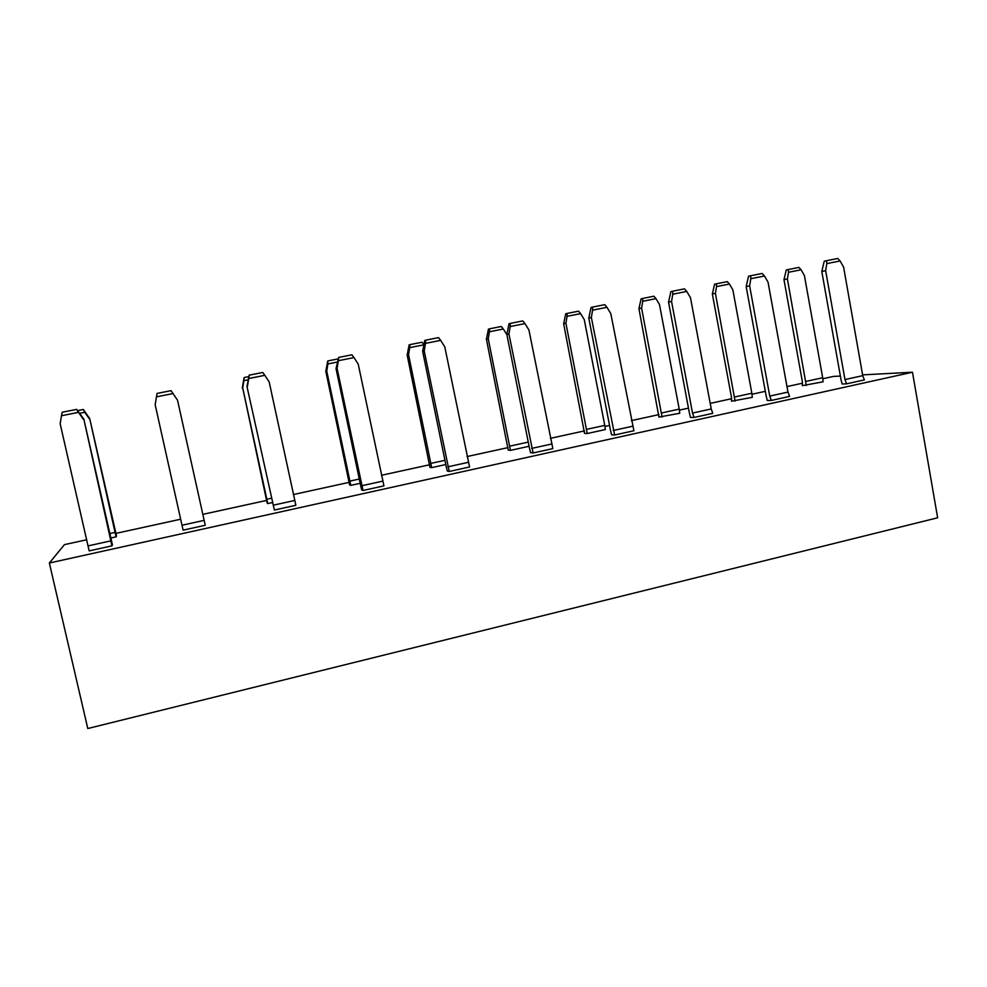 <?xml version="1.0" encoding="UTF-8"?>
<svg xmlns="http://www.w3.org/2000/svg" width="987" height="987" viewBox="0 0 987 987"><rect width="100%" height="100%" fill="white"/><g stroke="black" fill="none" stroke-linecap="round" stroke-linejoin="round"><path stroke-width="1.48" d="M912.469 372.222L937.65 517.793L87.794 728.529L49.35 563.009L912.469 372.222L862.601 374.875M822.85 378.749L833.398 376.429L840.381 376.059M49.35 563.009L64.463 544.627L86.77 539.753M115.824 533.399L180.683 519.211M202.816 514.363L266.65 500.409M293.41 494.549L349.25 482.335M381.463 475.29L429.69 464.741M467.061 456.562L508.083 447.592M550.327 438.351L584.489 430.887M604.945 426.409L609.547 425.397M631.347 420.635L658.983 414.589M679.401 410.123L688.47 408.137M710.196 403.387L731.651 398.699M752.008 394.245L765.32 391.333M786.984 386.583L802.542 383.19M668.532 302.133L689.395 413.059L690.468 417.439L694.034 417.476L712.774 413.343L711.245 408.951L690.481 297.692L686.755 291.436L672.764 294.225L672.69 291.202L670.864 291.634L668.532 302.133L671.555 301.479L692.516 413.072L694.034 417.476M506.849 334.457L529.476 448.172L530.55 452.688L533.079 452.971L552.856 448.616L528.933 329.991L524.961 323.6L510.18 326.537L510.304 323.391L509.033 323.711L506.849 334.457L508.947 333.988L533.079 452.971M821.801 271.474L841.035 379.761L842.121 384.017L846.612 383.832L864.378 379.909L862.737 375.665L843.601 267.07L840.097 260.963L826.822 263.591L826.575 260.691L824.244 261.222L821.801 271.474L825.65 270.66L844.971 379.563L846.612 383.832M363.031 490.477L383.943 485.863L358.219 364.129L353.988 357.59L338.356 360.699L338.701 357.417L336.036 368.62L337.085 368.361L363.031 490.477L361.661 489.91L360.6 485.271L336.036 368.62M771.328 400.438L789.575 396.404L787.984 392.086L768.046 282.183L764.444 276.002L750.811 278.704L750.651 275.743L748.565 276.224L746.172 286.6L749.626 285.86L769.749 396.095L771.328 400.438L767.294 400.512L766.208 396.194L746.172 286.6M83.809 419.056L76.616 409.383L78.528 412.344L61.478 415.737L60.158 423.731L89.151 550.882L111.95 545.848L112.419 544.836L83.809 419.056L111.95 545.848M658.934 417.082L679.759 413.245L679.216 409.111L659.489 304.514L655.96 298.642L642.734 301.282L642.697 298.432L641.094 298.827L638.934 308.697L658.934 417.082M156.464 396.848L155.169 404.732L183.101 530.155L205.247 525.269L177.549 400.266L173.021 393.554L156.464 396.848L157.056 393.431L171.047 390.655L173.021 393.554M614.642 434.983L633.901 430.739L610.805 313.619L606.956 307.302L592.582 310.165L592.595 307.08L591.053 307.45L588.783 318.073L591.361 317.506L614.642 434.983L611.595 434.823L610.509 430.381L588.783 318.073M802.32 385.658L823.121 381.809L822.689 377.75L804.405 275.521L801.074 269.772L788.502 272.276L788.292 269.525L786.244 270.019L783.974 279.666L802.357 381.599L802.32 385.658M274.361 510.032L295.866 505.295L269.18 381.932L264.812 375.319L248.724 378.514L249.193 375.159L246.96 386.435L274.361 510.032L246.96 386.435M731.515 401.178L752.328 397.329L751.847 393.233L732.847 289.833L729.418 284.034L716.525 286.6L716.402 283.8L714.563 284.244L712.355 294.003L731.441 397.095L731.515 401.178M267.773 503.58L242.703 387.903L267.119 502.951L267.773 503.58L272.128 502.63M350.792 485.37L326.734 371.087L325.821 371.346L349.595 484.876L350.792 485.37L360.193 483.322M110.902 537.977L116.108 536.842L116.515 535.953L89.706 418.587L83.352 409.531L84.808 412.282L79.824 413.282M510.439 450.368L488.257 338.775L486.418 339.207L508.219 450.109L510.439 450.368L529.044 446.284L528.958 445.532M431.664 467.641L408.556 354.715L407.162 355.061L429.937 467.27L431.664 467.641L445.816 464.544M584.538 433.392L587.228 433.527L605.364 429.555L604.76 425.385L584.255 319.566L580.627 313.632L567.056 316.333L567.106 313.434L565.736 313.78L563.651 323.761L584.538 433.392M422.633 351.298L446.21 466.469L447.271 471.033L449.245 471.465L469.578 466.974L444.767 346.819L440.671 340.355L425.471 343.377L425.705 340.17L424.743 340.429L422.633 351.298L424.213 350.94L449.245 471.465M662.08 417.119L641.599 308.092L638.934 308.697M806.28 385.498L787.392 278.914L783.974 279.666M735.081 401.117L715.402 293.324L712.355 294.003M109.89 533.535L115.06 532.412L116.108 536.842M115.06 532.412L89.706 418.587M587.228 433.527L565.909 323.23L563.651 323.761M671.555 301.479L672.764 294.225M672.69 291.202L684.509 288.858L686.755 291.436M508.947 333.988L510.18 326.537M510.304 323.391L522.789 320.923L524.961 323.6M825.65 270.66L826.822 263.591M826.575 260.691L837.79 258.471L840.097 260.963M337.085 368.361L338.356 360.699M338.701 357.417L351.903 354.802L353.988 357.59M749.626 285.86L750.811 278.704M750.651 275.743L762.161 273.461L764.444 276.002M78.528 412.344L83.216 419.13M61.478 415.737L62.206 412.233L76.616 409.383M641.599 308.092L642.734 301.282M642.697 298.432L653.875 296.211L655.96 298.642M591.361 317.506L592.582 310.165M592.595 307.08L604.747 304.662L606.956 307.302M787.392 278.914L788.502 272.276M788.292 269.525L798.927 267.415L801.074 269.772M247.441 386.287L248.724 378.514M249.193 375.159L262.776 372.469L264.812 375.319M715.402 293.324L716.525 286.6M716.402 283.8L727.296 281.64L729.418 284.034M248.058 379.81L243.912 380.624L244.097 377.626L242.284 388.051M242.703 387.903L243.912 380.624M337.122 362.081L327.918 363.919L327.696 361.032L325.821 371.346M326.734 371.087L327.918 363.919M89.175 418.611L84.808 412.282M506.911 334.741L503.333 329.016L489.416 331.78L489.552 328.831L488.442 329.127L486.418 339.207M488.257 338.775L489.416 331.78M489.552 328.831L501.31 326.487L503.333 329.016M423.707 344.858L409.728 347.634L409.963 344.623L409.124 344.87L407.162 355.061M408.556 354.715L409.728 347.634M409.963 344.623L422.029 342.23L423.768 344.475M565.909 323.23L567.056 316.333M567.106 313.434L578.567 311.164L580.627 313.632M424.213 350.94L425.471 343.377M425.705 340.17L438.536 337.616L440.671 340.355M248.625 376.639L244.357 377.49M337.764 358.96L328.264 360.835M83.007 409.519L77.85 410.543M692.516 413.072L711.245 408.951M531.697 448.406L551.462 444.064M844.971 379.563L862.737 375.665M361.797 485.74L382.685 481.15M769.749 396.095L787.984 392.086M88.176 545.86L110.951 540.851M661.512 412.985L679.216 409.111M182.027 525.232L204.149 520.371M613.198 430.492L632.42 426.273M805.848 381.438L822.689 377.75M273.202 505.208L294.694 500.483M734.575 397.008L751.847 393.233M266.86 499.237L271.191 498.287M349.966 481.076L359.28 479.04M509.748 446.149L528.267 442.102M430.9 463.384L444.952 460.312M586.599 429.357L604.76 425.385M447.925 466.814L468.245 462.348"/></g></svg>

